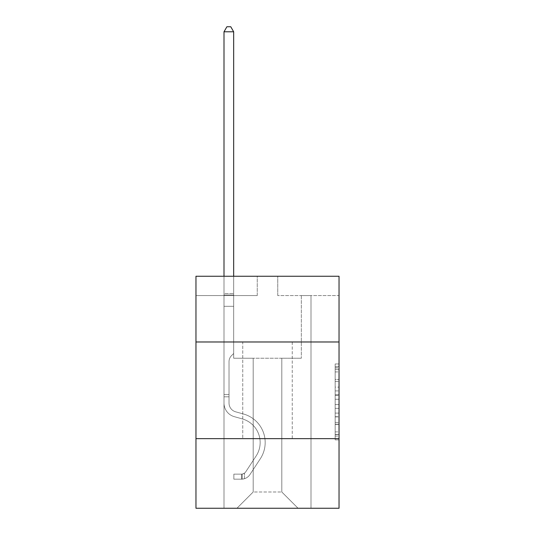 <?xml version="1.0" encoding="UTF-8"?>
<svg xmlns="http://www.w3.org/2000/svg" width="535" height="535" viewBox="0 0 535 535"><rect width="100%" height="100%" fill="white"/><g stroke="black" fill="none" stroke-linecap="round" stroke-linejoin="round"><path stroke-width="0.4" stroke-dasharray="2.67 2.01" d="M335.171 387.106L335.171 399.257L339.036 399.257L339.036 436.072L339.036 367.752L339.036 399.257L335.171 399.257L335.171 366.615L335.171 439.87L335.171 363.954L335.171 434.554L339.036 434.554L335.171 434.554L339.036 434.554L335.171 434.554L335.171 422.409L335.171 439.87L339.036 439.87L339.036 363.954L339.036 434.366L339.036 404.567L335.171 404.567L339.036 404.567L339.036 422.409L339.036 369.27L335.171 369.27L339.036 369.27L339.036 439.87L339.036 367.752L339.036 439.87L335.171 439.87L335.171 363.954L339.036 363.954L339.036 367.752L339.036 363.954L339.036 367.752L339.036 363.954L339.036 366.615L339.036 363.954L335.171 363.954L335.171 369.27L339.036 369.27L335.171 369.27L335.171 387.106L339.036 387.106M292.25 341.979L292.25 438.646L242.75 438.646L292.25 438.646L242.75 438.646L292.25 438.646L292.25 341.979L242.75 341.979L242.75 438.646L242.75 341.979L292.25 341.979M339.036 341.979L195.964 341.979L195.964 276.241L339.036 276.241L277.745 276.241L339.036 276.241L339.036 341.979L195.964 341.979L339.036 341.979L339.036 508.25L195.964 508.25L195.964 438.646L339.036 438.646L195.964 438.646L195.964 341.979M339.036 394.703L339.036 390.904L339.036 394.703L335.171 394.703L335.171 379.422L335.171 424.402L335.171 413.107L339.036 413.107L335.171 413.107L335.171 439.87L339.036 439.87L335.171 439.87L339.036 439.87L335.171 439.87L335.171 363.954L339.036 363.954L335.171 363.954L339.036 363.954L335.171 363.954L335.171 394.703L339.036 394.703M339.036 295.574L339.036 276.241L339.036 295.574L277.745 295.574L339.036 295.574M281.805 358.216L281.805 492.006L298.048 508.25L311.002 508.25L311.002 295.574L301.332 295.574L311.002 295.574L301.332 295.574L311.002 295.574L301.332 295.574L311.002 295.574L301.332 295.574L311.002 295.574L301.332 295.574L311.002 295.574L301.332 295.574L311.002 295.574L301.332 295.574L311.002 295.574L301.332 295.574L311.002 295.574L301.332 295.574L311.002 295.574L301.332 295.574L311.002 295.574L301.332 295.574L311.002 295.574L301.332 295.574L311.002 295.574L301.332 295.574L311.002 295.574L301.332 295.574L311.002 295.574L301.332 295.574L311.002 295.574L301.332 295.574L311.002 295.574L301.332 295.574L311.002 295.574L301.332 295.574L311.002 295.574L311.002 508.25L311.002 295.574L311.002 508.25L311.002 295.574L311.002 508.25L311.002 295.574L311.002 508.25L311.002 295.574L311.002 508.25L311.002 295.574L311.002 508.25L311.002 295.574L311.002 508.25L311.002 295.574L311.002 508.25L311.002 295.574L311.002 508.25L311.002 295.574L311.002 508.25L311.002 295.574L311.002 508.25L311.002 295.574L311.002 508.25L311.002 295.574L311.002 508.25L311.002 295.574L311.002 508.25L311.002 295.574L311.002 508.25L311.002 295.574L311.002 508.25L311.002 295.574L311.002 508.25L311.002 295.574L311.002 508.25L236.951 508.25L298.048 508.25L281.805 492.006L298.048 508.25L281.805 492.006L298.048 508.25L281.805 492.006L298.048 508.25L281.805 492.006L298.048 508.25L281.805 492.006L298.048 508.25L281.805 492.006L298.048 508.25L281.805 492.006L298.048 508.25L281.805 492.006L298.048 508.25L281.805 492.006L298.048 508.25L281.805 492.006L298.048 508.25L281.805 492.006L298.048 508.25L281.805 492.006L298.048 508.25L281.805 492.006L298.048 508.25L281.805 492.006L298.048 508.25L281.805 492.006L298.048 508.25L281.805 492.006L298.048 508.25L281.805 492.006L298.048 508.25L281.805 492.006L253.195 492.006L253.195 358.216L253.195 492.006L253.195 358.216L253.195 492.006L236.951 508.25L253.195 492.006L236.951 508.25L253.195 492.006L253.195 358.216L281.805 358.216L281.805 492.006L298.048 508.25L281.805 492.006L281.805 358.216L281.805 492.006L281.805 358.216L281.805 492.006L281.805 358.216L281.805 492.006L281.805 358.216L281.805 492.006L281.805 358.216L281.805 492.006L281.805 358.216L281.805 492.006L281.805 358.216L281.805 492.006L281.805 358.216L281.805 492.006L281.805 358.216L281.805 492.006L281.805 358.216L281.805 492.006L281.805 358.216L281.805 492.006L281.805 358.216L281.805 492.006L281.805 358.216L281.805 492.006L281.805 358.216L281.805 492.006L281.805 358.216L281.805 492.006L281.805 358.216L281.805 492.006L281.805 358.216L281.805 492.006L281.805 358.216L233.668 358.216L233.668 295.574L223.998 295.574L223.998 508.25L236.951 508.25L223.998 508.25L236.951 508.25L223.998 508.25L236.951 508.25L223.998 508.25L236.951 508.25L223.998 508.25L236.951 508.25L223.998 508.25L236.951 508.25L223.998 508.25L236.951 508.25L223.998 508.25L236.951 508.25L223.998 508.25L236.951 508.25L223.998 508.25L236.951 508.25L223.998 508.25L236.951 508.25L223.998 508.25L236.951 508.25L223.998 508.25L236.951 508.25L223.998 508.25L236.951 508.25L223.998 508.25L236.951 508.25L223.998 508.25L236.951 508.25L223.998 508.25L236.951 508.25L223.998 508.25L236.951 508.25L223.998 508.25L223.998 295.574L223.998 508.25L223.998 295.574L223.998 508.25L223.998 295.574L223.998 508.25L223.998 295.574L223.998 508.25L223.998 295.574L223.998 508.25L223.998 295.574L223.998 508.25L223.998 295.574L223.998 508.25L223.998 295.574L223.998 508.25L223.998 295.574L223.998 508.25L223.998 295.574L223.998 508.25L223.998 295.574L223.998 508.25L223.998 295.574L223.998 508.25L223.998 295.574L223.998 508.25L223.998 295.574L223.998 508.25L223.998 295.574L223.998 508.25L223.998 295.574L223.998 508.25L223.998 295.574L223.998 508.25L223.998 295.574L233.668 295.574L223.998 295.574L233.668 295.574L223.998 295.574L233.668 295.574L223.998 295.574L233.668 295.574L223.998 295.574L233.668 295.574L223.998 295.574L233.668 295.574L223.998 295.574L233.668 295.574L223.998 295.574L233.668 295.574L223.998 295.574L233.668 295.574L223.998 295.574L233.668 295.574L223.998 295.574L233.668 295.574L223.998 295.574L233.668 295.574L223.998 295.574L233.668 295.574L223.998 295.574L233.668 295.574L223.998 295.574L233.668 295.574L223.998 295.574L233.668 295.574L223.998 295.574L233.668 295.574L223.998 295.574L233.668 295.574L233.668 358.216L233.668 295.574L233.668 358.216L233.668 295.574L233.668 358.216L233.668 295.574L233.668 358.216L233.668 295.574L233.668 358.216L233.668 295.574L233.668 358.216L233.668 295.574L233.668 358.216L233.668 295.574L233.668 358.216L233.668 295.574L233.668 358.216L233.668 295.574L233.668 358.216L233.668 295.574L233.668 358.216L233.668 295.574L233.668 358.216L233.668 295.574L233.668 358.216L233.668 295.574L233.668 358.216L233.668 295.574L233.668 358.216L233.668 295.574L233.668 358.216L233.668 295.574L233.668 358.216L233.668 295.574L233.668 358.216L253.195 358.216L233.668 358.216L253.195 358.216L233.668 358.216L253.195 358.216L233.668 358.216L253.195 358.216L233.668 358.216L253.195 358.216L233.668 358.216L253.195 358.216L233.668 358.216L253.195 358.216L233.668 358.216L253.195 358.216L233.668 358.216L253.195 358.216L233.668 358.216L253.195 358.216L233.668 358.216L253.195 358.216L233.668 358.216L253.195 358.216L233.668 358.216L253.195 358.216L233.668 358.216L253.195 358.216L233.668 358.216L253.195 358.216L233.668 358.216L253.195 358.216L233.668 358.216L253.195 358.216L233.668 358.216L253.195 358.216L253.195 492.006L236.951 508.25L253.195 492.006L253.195 358.216L253.195 492.006L236.951 508.25L253.195 492.006L253.195 358.216L253.195 492.006L236.951 508.25L253.195 492.006L253.195 358.216L253.195 492.006L236.951 508.25L253.195 492.006L253.195 358.216L253.195 492.006L236.951 508.25L253.195 492.006L253.195 358.216L253.195 492.006L236.951 508.25L253.195 492.006L253.195 358.216L253.195 492.006L236.951 508.25L253.195 492.006L253.195 358.216L253.195 492.006L236.951 508.25L253.195 492.006L253.195 358.216L253.195 492.006L236.951 508.25L253.195 492.006L253.195 358.216L253.195 492.006L236.951 508.25L253.195 492.006L253.195 358.216L253.195 492.006L236.951 508.25L253.195 492.006L253.195 358.216L253.195 492.006L236.951 508.25L253.195 492.006L253.195 358.216L253.195 492.006L236.951 508.25L253.195 492.006L253.195 358.216L253.195 492.006L236.951 508.25L253.195 492.006L253.195 358.216L253.195 492.006L236.951 508.25L253.195 492.006L253.195 358.216L253.195 492.006L236.951 508.25L253.195 492.006L253.195 358.216L253.195 492.006L236.951 508.25L253.195 492.006L281.805 492.006L281.805 358.216L301.332 358.216L281.805 358.216M257.255 295.574L195.964 295.574L257.255 295.574L257.255 276.241L195.964 276.241L257.255 276.241L257.255 295.574M195.964 295.574L195.964 276.241L195.964 295.574M277.745 295.574L277.745 276.241L277.745 295.574M301.332 295.574L301.332 358.216L301.332 295.574M195.964 438.646L339.036 438.646M335.171 399.257L339.036 399.257L335.171 399.257M335.171 366.615L335.171 363.954L335.171 366.615L339.036 366.615L335.171 366.615M335.171 424.208L335.171 408.365L335.171 424.208L339.036 424.208L335.171 424.208M335.171 408.365L335.171 404.567L339.036 404.567L335.171 404.567L335.171 408.365L339.036 408.365L335.171 408.365M335.171 379.422L335.171 369.27L335.171 379.422L339.036 379.422L335.171 379.422M335.171 363.954L339.036 363.954L335.171 363.954L335.171 367.752L335.171 363.954L339.036 363.954M335.171 439.87L339.036 439.87L335.171 439.87L335.171 436.072L335.171 439.87M223.998 396.809L223.998 31.779L223.998 306.321L223.998 31.779L233.668 31.779L233.668 293.561L233.668 31.779L223.998 31.779L226.9 26.75L230.766 26.75L226.9 26.75L223.998 31.779L223.998 306.321L223.998 31.779L233.668 31.779L230.766 26.75L233.668 31.779L233.668 306.321L223.998 306.321L223.998 31.779L226.9 26.75L230.766 26.75L226.9 26.75L223.998 31.779L223.998 306.321L223.998 31.779L233.668 31.779L223.998 31.779L226.9 26.75L230.766 26.75L233.668 31.779L230.766 26.75L226.9 26.75L223.998 31.779L223.998 306.321L223.998 31.779L233.668 31.779L233.668 293.561L233.668 31.779L223.998 31.779L226.9 26.75L230.766 26.75L233.668 31.779L230.766 26.75L226.9 26.75L223.998 31.779L223.998 306.321L223.998 31.779L233.668 31.779L233.668 295.006L233.668 31.779L223.998 31.779L226.9 26.75L230.766 26.75L233.668 31.779L230.766 26.75L226.9 26.75L223.998 31.779L223.998 306.321L223.998 31.779L233.668 31.779L233.668 353.501L231.488 355.681A8.399 8.399 0 0 0 229.027 361.62A8.399 8.399 0 0 1 231.488 355.681L233.668 353.501L233.668 306.321L223.998 306.321L223.998 31.779L226.9 26.75L230.766 26.75L233.668 31.779L223.998 31.779L223.998 306.321L223.998 31.779L233.668 31.779L230.766 26.75L226.9 26.75L223.998 31.779L226.9 26.75L230.766 26.75L233.668 31.779L233.668 293.561L233.668 31.779L223.998 31.779L223.998 306.321L223.998 31.779L233.668 31.779L230.766 26.75L226.9 26.75L223.998 31.779L226.9 26.75L230.766 26.75L233.668 31.779L233.668 295.006L233.668 31.779L223.998 31.779L223.998 306.321L223.998 31.779L233.668 31.779L230.766 26.75L226.9 26.75L223.998 31.779L226.9 26.75L230.766 26.75L233.668 31.779L233.668 306.321L233.668 31.779L223.998 31.779L223.998 403.076A14.117 14.117 0 0 0 234.323 416.671A14.117 14.117 0 0 1 223.998 403.076L223.998 306.321L233.668 306.321L233.668 353.501L231.488 355.681A8.399 8.399 0 0 0 229.027 361.62A8.399 8.399 0 0 1 231.488 355.681L233.668 353.501L233.668 306.321L223.998 306.321L223.998 403.076A14.117 14.117 0 0 0 234.323 416.671A14.117 14.117 0 0 1 223.998 403.076L223.998 306.321L233.668 306.321L233.668 295.006L233.668 353.501L231.488 355.681A8.399 8.399 0 0 0 229.027 361.62A8.399 8.399 0 0 1 231.488 355.681L233.668 353.501L233.668 306.321L223.998 306.321L223.998 403.076A14.117 14.117 0 0 0 234.323 416.671A14.117 14.117 0 0 1 223.998 403.076L223.998 306.321L233.668 306.321L233.668 293.561L233.668 353.501L231.488 355.681A8.399 8.399 0 0 0 229.027 361.62A8.399 8.399 0 0 1 231.488 355.681L233.668 353.501L233.668 306.321L223.998 306.321L223.998 403.076A14.117 14.117 0 0 0 234.323 416.671L242.188 418.865L234.323 416.671A14.117 14.117 0 0 1 223.998 403.076L223.998 306.321L233.668 306.321L233.668 31.779L230.766 26.75L226.9 26.75L223.998 31.779L233.668 31.779L233.668 353.501L231.488 355.681A8.399 8.399 0 0 0 229.027 361.62A8.399 8.399 0 0 1 231.488 355.681L233.668 353.501L233.668 306.321L223.998 306.321L223.998 403.076A14.117 14.117 0 0 0 234.323 416.671A14.117 14.117 0 0 1 223.998 403.076L223.998 306.321L233.668 306.321L233.668 31.779L223.998 31.779L226.9 26.75L230.766 26.75L233.668 31.779L230.766 26.75L226.9 26.75L223.998 31.779L223.998 293.561L223.998 31.779L233.668 31.779L233.668 353.501L231.488 355.681A8.399 8.399 0 0 0 229.027 361.62A8.399 8.399 0 0 1 231.488 355.681L233.668 353.501L233.668 306.321L223.998 306.321L223.998 403.076A14.117 14.117 0 0 0 234.323 416.671A14.117 14.117 0 0 1 223.998 403.076L223.998 306.321L233.668 306.321L233.668 31.779L223.998 31.779L226.9 26.75L230.766 26.75L233.668 31.779L230.766 26.75L226.9 26.75L223.998 31.779L223.998 295.006L223.998 31.779L233.668 31.779L233.668 353.501L231.488 355.681A8.399 8.399 0 0 0 229.027 361.62A8.399 8.399 0 0 1 231.488 355.681L233.668 353.501L233.668 306.321L223.998 306.321L223.998 403.076A14.117 14.117 0 0 0 234.323 416.671L242.188 418.865L234.323 416.671A14.117 14.117 0 0 1 223.998 403.076L223.998 306.321L233.668 306.321L233.668 31.779L223.998 31.779L226.9 26.75L230.766 26.75L233.668 31.779L230.766 26.75L226.9 26.75L223.998 31.779L223.998 306.321L233.668 306.321L233.668 353.501L231.488 355.681A8.399 8.399 0 0 0 229.027 361.62A8.399 8.399 0 0 1 231.488 355.681L233.668 353.501L233.668 295.006L233.668 306.321L223.998 306.321L223.998 403.076A14.117 14.117 0 0 0 234.323 416.671A14.117 14.117 0 0 1 223.998 403.076L223.998 306.321L233.668 306.321L233.668 353.501L231.488 355.681A8.399 8.399 0 0 0 229.027 361.62A8.399 8.399 0 0 1 231.488 355.681L233.668 353.501L233.668 293.561L233.668 306.321L223.998 306.321L223.998 403.076A14.117 14.117 0 0 0 234.323 416.671A14.117 14.117 0 0 1 223.998 403.076L223.998 306.321L233.668 306.321L233.668 353.501L231.488 355.681A8.399 8.399 0 0 0 229.027 361.62A8.399 8.399 0 0 1 231.488 355.681L233.668 353.501L233.668 31.779L233.668 306.321L223.998 306.321L223.998 403.076A14.117 14.117 0 0 0 234.323 416.671L242.188 418.865A24.556 24.556 0 0 1 256.131 455.987A24.556 24.556 0 0 0 242.188 418.865L234.323 416.671A14.117 14.117 0 0 1 223.998 403.076L223.998 306.321L233.668 306.321L233.668 353.501L231.488 355.681A8.399 8.399 0 0 0 229.027 361.62A8.399 8.399 0 0 1 231.488 355.681L233.668 353.501L233.668 31.779L223.998 31.779L233.668 31.779L230.766 26.75L233.668 31.779L233.668 306.321L223.998 306.321L223.998 403.076A14.117 14.117 0 0 0 234.323 416.671A14.117 14.117 0 0 1 223.998 403.076L223.998 306.321L233.668 306.321L233.668 353.501L231.488 355.681A8.399 8.399 0 0 0 229.027 361.62A8.399 8.399 0 0 1 231.488 355.681L233.668 353.501L233.668 31.779L223.998 31.779L226.9 26.75L230.766 26.75L226.9 26.75L223.998 31.779L223.998 293.561L223.998 31.779L233.668 31.779L230.766 26.75L233.668 31.779L233.668 306.321L223.998 306.321L223.998 403.076A14.117 14.117 0 0 0 234.323 416.671A14.117 14.117 0 0 1 223.998 403.076L223.998 306.321L233.668 306.321L233.668 353.501L231.488 355.681A8.399 8.399 0 0 0 229.027 361.62A8.399 8.399 0 0 1 231.488 355.681L233.668 353.501L233.668 31.779L223.998 31.779L226.9 26.75L230.766 26.75L226.9 26.75L223.998 31.779L223.998 295.006L223.998 31.779L233.668 31.779L230.766 26.75L233.668 31.779L233.668 306.321L223.998 306.321L223.998 403.076A14.117 14.117 0 0 0 234.323 416.671L242.188 418.865L234.323 416.671A14.117 14.117 0 0 1 223.998 403.076L223.998 306.321L233.668 306.321L233.668 353.501L231.488 355.681A8.399 8.399 0 0 0 229.027 361.62A8.399 8.399 0 0 1 231.488 355.681L233.668 353.501L233.668 31.779L223.998 31.779L226.9 26.75L230.766 26.75L226.9 26.75L223.998 31.779L223.998 403.076A14.117 14.117 0 0 0 234.323 416.671A14.117 14.117 0 0 1 223.998 403.076L223.998 306.321L233.668 306.321L233.668 353.501L231.488 355.681A8.399 8.399 0 0 0 229.027 361.62A8.399 8.399 0 0 1 231.488 355.681L233.668 353.501L233.668 306.321L223.998 306.321L223.998 403.076A14.117 14.117 0 0 0 234.323 416.671A14.117 14.117 0 0 1 223.998 403.076L223.998 306.321L233.668 306.321L233.668 295.006L233.668 353.501L231.488 355.681A8.399 8.399 0 0 0 229.027 361.62A8.399 8.399 0 0 1 231.488 355.681L233.668 353.501L233.668 306.321L223.998 306.321L223.998 403.076A14.117 14.117 0 0 0 234.323 416.671L242.188 418.865L234.323 416.671A14.117 14.117 0 0 1 223.998 403.076L223.998 306.321L233.668 306.321L233.668 293.561L233.668 353.501L231.488 355.681A8.399 8.399 0 0 0 229.027 361.62A8.399 8.399 0 0 1 231.488 355.681L233.668 353.501L233.668 306.321L223.998 306.321L223.998 403.076A14.117 14.117 0 0 0 234.323 416.671A14.117 14.117 0 0 1 223.998 403.076L223.998 306.321L233.668 306.321L233.668 31.779L230.766 26.75L233.668 31.779L233.668 353.501L231.488 355.681A8.399 8.399 0 0 0 229.027 361.62A8.399 8.399 0 0 1 231.488 355.681L233.668 353.501L233.668 306.321L223.998 306.321L223.998 403.076L223.998 396.809L229.027 396.809L229.027 394.489L223.998 394.489L229.027 394.489L229.027 403.076L229.027 361.62L229.027 403.076A9.088 9.088 0 0 0 235.674 411.83A9.088 9.088 0 0 1 229.027 403.076L229.027 361.62L229.027 403.076L229.027 394.489L223.998 394.489L229.027 394.489L229.027 403.076A9.088 9.088 0 0 0 235.674 411.83A9.088 9.088 0 0 1 229.027 403.076L229.027 361.62L229.027 403.076A9.088 9.088 0 0 0 235.674 411.83A9.088 9.088 0 0 1 229.027 403.076L229.027 361.62L229.027 403.076L229.027 394.489L223.998 394.489L229.027 394.489L229.027 403.076A9.088 9.088 0 0 0 235.674 411.83L243.539 414.023L235.674 411.83A9.088 9.088 0 0 1 229.027 403.076L229.027 361.62L229.027 403.076A9.088 9.088 0 0 0 235.674 411.83A9.088 9.088 0 0 1 229.027 403.076L229.027 361.62L229.027 403.076L229.027 394.489L223.998 394.489L229.027 394.489L229.027 403.076A9.088 9.088 0 0 0 235.674 411.83A9.088 9.088 0 0 1 229.027 403.076L229.027 361.62L229.027 403.076A9.088 9.088 0 0 0 235.674 411.83L243.539 414.023L235.674 411.83A9.088 9.088 0 0 1 229.027 403.076L229.027 361.62L229.027 403.076L229.027 394.489L223.998 394.489L229.027 394.489L229.027 403.076A9.088 9.088 0 0 0 235.674 411.83A9.088 9.088 0 0 1 229.027 403.076L229.027 361.62L229.027 403.076A9.088 9.088 0 0 0 235.674 411.83A9.088 9.088 0 0 1 229.027 403.076L229.027 361.62L229.027 403.076L229.027 394.489L223.998 394.489L229.027 394.489L229.027 403.076A9.088 9.088 0 0 0 235.674 411.83L243.539 414.023L235.674 411.83A9.088 9.088 0 0 1 229.027 403.076L229.027 361.62L229.027 403.076A9.088 9.088 0 0 0 235.674 411.83A9.088 9.088 0 0 1 229.027 403.076L229.027 361.62L229.027 403.076L229.027 394.489L223.998 394.489L229.027 394.489L229.027 403.076A9.088 9.088 0 0 0 235.674 411.83A9.088 9.088 0 0 1 229.027 403.076L229.027 361.62L229.027 403.076A9.088 9.088 0 0 0 235.674 411.83L243.539 414.023A29.579 29.579 0 0 1 260.331 458.742A29.579 29.579 0 0 0 243.539 414.023L235.674 411.83A9.088 9.088 0 0 1 229.027 403.076L229.027 361.62L229.027 403.076L229.027 394.489L223.998 394.489L229.027 394.489L229.027 403.076A9.088 9.088 0 0 0 235.674 411.83A9.088 9.088 0 0 1 229.027 403.076L229.027 361.62L229.027 403.076A9.088 9.088 0 0 0 235.674 411.83A9.088 9.088 0 0 1 229.027 403.076L229.027 361.62L229.027 403.076L229.027 394.489L223.998 394.489L229.027 394.489L229.027 403.076A9.088 9.088 0 0 0 235.674 411.83L243.539 414.023L235.674 411.83A9.088 9.088 0 0 1 229.027 403.076L229.027 361.62L229.027 403.076A9.088 9.088 0 0 0 235.674 411.83A9.088 9.088 0 0 1 229.027 403.076L229.027 361.62L229.027 403.076L229.027 396.809L223.998 396.809M241.593 479.173A10.245 10.245 0 0 0 249.965 474.545L260.331 458.742A29.579 29.579 0 0 0 243.539 414.023L235.674 411.83A9.088 9.088 0 0 1 229.027 403.076A9.088 9.088 0 0 0 235.674 411.83L243.539 414.023A29.579 29.579 0 0 1 260.331 458.742A29.579 29.579 0 0 0 243.539 414.023L235.674 411.83A9.088 9.088 0 0 1 229.027 403.076A9.088 9.088 0 0 0 235.674 411.83A9.088 9.088 0 0 1 229.027 403.076A9.088 9.088 0 0 0 235.674 411.83L243.539 414.023L235.674 411.83A9.088 9.088 0 0 1 229.027 403.076A9.088 9.088 0 0 0 235.674 411.83L243.539 414.023L235.674 411.83A9.088 9.088 0 0 1 229.027 403.076A9.088 9.088 0 0 0 235.674 411.83A9.088 9.088 0 0 1 229.027 403.076A9.088 9.088 0 0 0 235.674 411.83L243.539 414.023A29.579 29.579 0 0 1 260.331 458.742L249.965 474.545L260.331 458.742A29.579 29.579 0 0 0 243.539 414.023L235.674 411.83A9.088 9.088 0 0 1 229.027 403.076A9.088 9.088 0 0 0 235.674 411.83L243.539 414.023L235.674 411.83A9.088 9.088 0 0 1 229.027 403.076A9.088 9.088 0 0 0 235.674 411.83A9.088 9.088 0 0 1 229.027 403.076A9.088 9.088 0 0 0 235.674 411.83L243.539 414.023L235.674 411.83A9.088 9.088 0 0 1 229.027 403.076A9.088 9.088 0 0 0 235.674 411.83L243.539 414.023A29.579 29.579 0 0 1 260.331 458.742A29.579 29.579 0 0 0 243.539 414.023L235.674 411.83A9.088 9.088 0 0 1 229.027 403.076A9.088 9.088 0 0 0 235.674 411.83A9.088 9.088 0 0 1 229.027 403.076A9.088 9.088 0 0 0 235.674 411.83L243.539 414.023L235.674 411.83A9.088 9.088 0 0 1 229.027 403.076A9.088 9.088 0 0 0 235.674 411.83L243.539 414.023L235.674 411.83A9.088 9.088 0 0 1 229.027 403.076A9.088 9.088 0 0 0 235.674 411.83A9.088 9.088 0 0 1 229.027 403.076A9.088 9.088 0 0 0 235.674 411.83L243.539 414.023A29.579 29.579 0 0 1 260.331 458.742A29.579 29.579 0 0 0 243.539 414.023L235.674 411.83A9.088 9.088 0 0 1 229.027 403.076A9.088 9.088 0 0 0 235.674 411.83L243.539 414.023L235.674 411.83A9.088 9.088 0 0 1 229.027 403.076A9.088 9.088 0 0 0 235.674 411.83A9.088 9.088 0 0 1 229.027 403.076A9.088 9.088 0 0 0 235.674 411.83L243.539 414.023L235.674 411.83A9.088 9.088 0 0 1 229.027 403.076A9.088 9.088 0 0 0 235.674 411.83L243.539 414.023A29.579 29.579 0 0 1 260.331 458.742L249.965 474.545L260.331 458.742A29.579 29.579 0 0 0 243.539 414.023L235.674 411.83L243.539 414.023A29.579 29.579 0 0 1 260.331 458.742A29.579 29.579 0 0 0 243.539 414.023L235.674 411.83L243.539 414.023A29.579 29.579 0 0 1 260.331 458.742A29.579 29.579 0 0 0 243.539 414.023L235.674 411.83L243.539 414.023A29.579 29.579 0 0 1 260.331 458.742L249.965 474.545A10.245 10.245 0 0 1 244.495 478.691A10.245 10.245 0 0 0 249.965 474.545L260.331 458.742A29.579 29.579 0 0 0 243.539 414.023L235.674 411.83L243.539 414.023A29.579 29.579 0 0 1 260.331 458.742A29.579 29.579 0 0 0 243.539 414.023L235.674 411.83L243.539 414.023A29.579 29.579 0 0 1 260.331 458.742A29.579 29.579 0 0 0 243.539 414.023L235.674 411.83L243.539 414.023A29.579 29.579 0 0 1 260.331 458.742L249.965 474.545L260.331 458.742A29.579 29.579 0 0 0 243.539 414.023L235.674 411.83L243.539 414.023A29.579 29.579 0 0 1 260.331 458.742A29.579 29.579 0 0 0 243.539 414.023L235.674 411.83L243.539 414.023A29.579 29.579 0 0 1 260.331 458.742A29.579 29.579 0 0 0 243.539 414.023L235.674 411.83L243.539 414.023A29.579 29.579 0 0 1 260.331 458.742L249.965 474.545L260.331 458.742A29.579 29.579 0 0 0 243.539 414.023L235.674 411.83L243.539 414.023A29.579 29.579 0 0 1 260.331 458.742A29.579 29.579 0 0 0 243.539 414.023L235.674 411.83L243.539 414.023A29.579 29.579 0 0 1 260.331 458.742A29.579 29.579 0 0 0 243.539 414.023L235.674 411.83L243.539 414.023A29.579 29.579 0 0 1 260.331 458.742L249.965 474.545A10.245 10.245 0 0 1 244.495 478.691C241.512 479.327 241.512 479.327 244.495 478.691C241.512 479.327 241.512 479.327 244.495 478.691A10.245 10.245 0 0 0 249.965 474.545L260.331 458.742A29.579 29.579 0 0 0 243.539 414.023A29.579 29.579 0 0 1 260.331 458.742A29.579 29.579 0 0 0 243.539 414.023A29.579 29.579 0 0 1 260.331 458.742L249.965 474.545L260.331 458.742A29.579 29.579 0 0 0 243.539 414.023A29.579 29.579 0 0 1 260.331 458.742L249.965 474.545L260.331 458.742A29.579 29.579 0 0 0 243.539 414.023A29.579 29.579 0 0 1 260.331 458.742A29.579 29.579 0 0 0 243.539 414.023A29.579 29.579 0 0 1 260.331 458.742L249.965 474.545A10.245 10.245 0 0 1 244.495 478.691C241.512 479.327 241.512 479.327 244.495 478.691C241.512 479.327 241.512 479.327 244.495 478.691A10.245 10.245 0 0 0 249.965 474.545L260.331 458.742A29.579 29.579 0 0 0 243.539 414.023A29.579 29.579 0 0 1 260.331 458.742L249.965 474.545L260.331 458.742A29.579 29.579 0 0 0 243.539 414.023A29.579 29.579 0 0 1 260.331 458.742A29.579 29.579 0 0 0 243.539 414.023A29.579 29.579 0 0 1 260.331 458.742L249.965 474.545L260.331 458.742A29.579 29.579 0 0 0 243.539 414.023A29.579 29.579 0 0 1 260.331 458.742L249.965 474.545A10.245 10.245 0 0 1 244.495 478.691C241.512 479.327 241.512 479.327 244.495 478.691C241.512 479.327 241.512 479.327 244.495 478.691A10.245 10.245 0 0 0 249.965 474.545L260.331 458.742A29.579 29.579 0 0 0 243.539 414.023A29.579 29.579 0 0 1 260.331 458.742A29.579 29.579 0 0 0 243.539 414.023A29.579 29.579 0 0 1 260.331 458.742L249.965 474.545L260.331 458.742A29.579 29.579 0 0 0 243.539 414.023A29.579 29.579 0 0 1 260.331 458.742L249.965 474.545L260.331 458.742A29.579 29.579 0 0 0 243.539 414.023A29.579 29.579 0 0 1 260.331 458.742A29.579 29.579 0 0 0 243.539 414.023A29.579 29.579 0 0 1 260.331 458.742L249.965 474.545A10.245 10.245 0 0 1 244.495 478.691C241.512 479.327 241.512 479.327 244.495 478.691C241.512 479.327 241.512 479.327 244.495 478.691A10.245 10.245 0 0 0 249.965 474.545L260.331 458.742A29.579 29.579 0 0 0 243.539 414.023A29.579 29.579 0 0 1 260.331 458.742L249.965 474.545L260.331 458.742A29.579 29.579 0 0 0 243.539 414.023A29.579 29.579 0 0 1 260.331 458.742A29.579 29.579 0 0 0 243.539 414.023A29.579 29.579 0 0 1 260.331 458.742L249.965 474.545L260.331 458.742A29.579 29.579 0 0 0 243.539 414.023A29.579 29.579 0 0 1 260.331 458.742L249.965 474.545A10.245 10.245 0 0 1 244.495 478.691C241.512 479.327 241.512 479.327 244.495 478.691C241.512 479.327 241.512 479.327 244.495 478.691A10.245 10.245 0 0 0 249.965 474.545L260.331 458.742L249.965 474.545A10.245 10.245 0 0 1 244.495 478.691C241.512 479.327 241.512 479.327 244.495 478.691C241.512 479.327 241.512 479.327 244.495 478.691A10.245 10.245 0 0 0 249.965 474.545L260.331 458.742L249.965 474.545A10.245 10.245 0 0 1 244.495 478.691C241.512 479.327 241.512 479.327 244.495 478.691C241.512 479.327 241.512 479.327 244.495 478.691A10.245 10.245 0 0 0 249.965 474.545L260.331 458.742L249.965 474.545A10.245 10.245 0 0 1 244.495 478.691C241.512 479.327 241.512 479.327 244.495 478.691C241.512 479.327 241.512 479.327 244.495 478.691A10.245 10.245 0 0 0 249.965 474.545L260.331 458.742L249.965 474.545A10.245 10.245 0 0 1 244.495 478.691C241.512 479.327 241.512 479.327 244.495 478.691C241.512 479.327 241.512 479.327 244.495 478.691A10.245 10.245 0 0 0 249.965 474.545L260.331 458.742L249.965 474.545A10.245 10.245 0 0 1 244.495 478.691C241.512 479.327 241.512 479.327 244.495 478.691C241.512 479.327 241.512 479.327 244.495 478.691A10.245 10.245 0 0 0 249.965 474.545L260.331 458.742L249.965 474.545A10.245 10.245 0 0 1 244.495 478.691C241.512 479.327 241.512 479.327 244.495 478.691C241.512 479.327 241.512 479.327 244.495 478.691A10.245 10.245 0 0 0 249.965 474.545L260.331 458.742L249.965 474.545A10.245 10.245 0 0 1 244.495 478.691C241.512 479.327 241.512 479.327 244.495 478.691C241.512 479.327 241.512 479.327 244.495 478.691A10.245 10.245 0 0 0 249.965 474.545L260.331 458.742L249.965 474.545A10.245 10.245 0 0 1 244.495 478.691C241.512 479.327 241.512 479.327 244.495 478.691C241.512 479.327 241.512 479.327 244.495 478.691A10.245 10.245 0 0 0 249.965 474.545L260.331 458.742L249.965 474.545A10.245 10.245 0 0 1 244.495 478.691C241.512 479.327 241.512 479.327 244.495 478.691C241.512 479.327 241.512 479.327 244.495 478.691A10.245 10.245 0 0 0 249.965 474.545L260.331 458.742L249.965 474.545A10.245 10.245 0 0 1 244.495 478.691C241.512 479.327 241.512 479.327 244.495 478.691C241.512 479.327 241.512 479.327 244.495 478.691A10.245 10.245 0 0 0 249.965 474.545L260.331 458.742L249.965 474.545A10.245 10.245 0 0 1 244.495 478.691C241.512 479.327 241.512 479.327 244.495 478.691C241.512 479.327 241.512 479.327 244.495 478.691A10.245 10.245 0 0 0 249.965 474.545L260.331 458.742L249.965 474.545A10.245 10.245 0 0 1 244.495 478.691C241.512 479.327 241.512 479.327 244.495 478.691C241.512 479.327 241.512 479.327 244.495 478.691A10.245 10.245 0 0 0 249.965 474.545A10.245 10.245 0 0 1 241.593 479.173L241.593 474.144A5.223 5.223 0 0 0 245.766 471.79L256.131 455.987A24.556 24.556 0 0 0 242.188 418.865A24.556 24.556 0 0 1 256.131 455.987A24.556 24.556 0 0 0 242.188 418.865L234.323 416.671A14.117 14.117 0 0 1 223.998 403.076A14.117 14.117 0 0 0 234.323 416.671L242.188 418.865L234.323 416.671A14.117 14.117 0 0 1 223.998 403.076A14.117 14.117 0 0 0 234.323 416.671A14.117 14.117 0 0 1 223.998 403.076A14.117 14.117 0 0 0 234.323 416.671L242.188 418.865L234.323 416.671A14.117 14.117 0 0 1 223.998 403.076A14.117 14.117 0 0 0 234.323 416.671L242.188 418.865A24.556 24.556 0 0 1 256.131 455.987L245.766 471.79L256.131 455.987A24.556 24.556 0 0 0 242.188 418.865L234.323 416.671A14.117 14.117 0 0 1 223.998 403.076A14.117 14.117 0 0 0 234.323 416.671A14.117 14.117 0 0 1 223.998 403.076A14.117 14.117 0 0 0 234.323 416.671L242.188 418.865L234.323 416.671A14.117 14.117 0 0 1 223.998 403.076A14.117 14.117 0 0 0 234.323 416.671L242.188 418.865L234.323 416.671A14.117 14.117 0 0 1 223.998 403.076A14.117 14.117 0 0 0 234.323 416.671A14.117 14.117 0 0 1 223.998 403.076A14.117 14.117 0 0 0 234.323 416.671L242.188 418.865A24.556 24.556 0 0 1 256.131 455.987A24.556 24.556 0 0 0 242.188 418.865L234.323 416.671A14.117 14.117 0 0 1 223.998 403.076A14.117 14.117 0 0 0 234.323 416.671L242.188 418.865L234.323 416.671A14.117 14.117 0 0 1 223.998 403.076A14.117 14.117 0 0 0 234.323 416.671A14.117 14.117 0 0 1 223.998 403.076A14.117 14.117 0 0 0 234.323 416.671L242.188 418.865L234.323 416.671A14.117 14.117 0 0 1 223.998 403.076A14.117 14.117 0 0 0 234.323 416.671L242.188 418.865A24.556 24.556 0 0 1 256.131 455.987A24.556 24.556 0 0 0 242.188 418.865L234.323 416.671A14.117 14.117 0 0 1 223.998 403.076A14.117 14.117 0 0 0 234.323 416.671A14.117 14.117 0 0 1 223.998 403.076A14.117 14.117 0 0 0 234.323 416.671L242.188 418.865L234.323 416.671A14.117 14.117 0 0 1 223.998 403.076A14.117 14.117 0 0 0 234.323 416.671L242.188 418.865L234.323 416.671A14.117 14.117 0 0 1 223.998 403.076A14.117 14.117 0 0 0 234.323 416.671A14.117 14.117 0 0 1 223.998 403.076A14.117 14.117 0 0 0 234.323 416.671L242.188 418.865A24.556 24.556 0 0 1 256.131 455.987L245.766 471.79L256.131 455.987A24.556 24.556 0 0 0 242.188 418.865L234.323 416.671A14.117 14.117 0 0 1 223.998 403.076A14.117 14.117 0 0 0 234.323 416.671L242.188 418.865A24.556 24.556 0 0 1 256.131 455.987A24.556 24.556 0 0 0 242.188 418.865L234.323 416.671L242.188 418.865A24.556 24.556 0 0 1 256.131 455.987A24.556 24.556 0 0 0 242.188 418.865L234.323 416.671L242.188 418.865A24.556 24.556 0 0 1 256.131 455.987L245.766 471.79A5.223 5.223 0 0 1 244.495 473.127C241.566 474.478 241.566 474.478 244.495 473.127C241.566 474.478 241.566 474.478 244.495 473.127A5.223 5.223 0 0 0 245.766 471.79L256.131 455.987A24.556 24.556 0 0 0 242.188 418.865L234.323 416.671L242.188 418.865A24.556 24.556 0 0 1 256.131 455.987A24.556 24.556 0 0 0 242.188 418.865L234.323 416.671L242.188 418.865A24.556 24.556 0 0 1 256.131 455.987A24.556 24.556 0 0 0 242.188 418.865L234.323 416.671L242.188 418.865A24.556 24.556 0 0 1 256.131 455.987L245.766 471.79L256.131 455.987A24.556 24.556 0 0 0 242.188 418.865L234.323 416.671L242.188 418.865A24.556 24.556 0 0 1 256.131 455.987A24.556 24.556 0 0 0 242.188 418.865L234.323 416.671L242.188 418.865A24.556 24.556 0 0 1 256.131 455.987A24.556 24.556 0 0 0 242.188 418.865L234.323 416.671L242.188 418.865A24.556 24.556 0 0 1 256.131 455.987L245.766 471.79L256.131 455.987A24.556 24.556 0 0 0 242.188 418.865L234.323 416.671L242.188 418.865A24.556 24.556 0 0 1 256.131 455.987A24.556 24.556 0 0 0 242.188 418.865L234.323 416.671L242.188 418.865A24.556 24.556 0 0 1 256.131 455.987A24.556 24.556 0 0 0 242.188 418.865L234.323 416.671L242.188 418.865A24.556 24.556 0 0 1 256.131 455.987L245.766 471.79A5.223 5.223 0 0 1 244.495 473.127C241.566 474.478 241.566 474.478 244.495 473.127C241.566 474.478 241.566 474.478 244.495 473.127A5.223 5.223 0 0 0 245.766 471.79L256.131 455.987A24.556 24.556 0 0 0 242.188 418.865A24.556 24.556 0 0 1 256.131 455.987A24.556 24.556 0 0 0 242.188 418.865A24.556 24.556 0 0 1 256.131 455.987L245.766 471.79L256.131 455.987A24.556 24.556 0 0 0 242.188 418.865A24.556 24.556 0 0 1 256.131 455.987L245.766 471.79L256.131 455.987A24.556 24.556 0 0 0 242.188 418.865A24.556 24.556 0 0 1 256.131 455.987A24.556 24.556 0 0 0 242.188 418.865A24.556 24.556 0 0 1 256.131 455.987L245.766 471.79A5.223 5.223 0 0 1 244.495 473.127C241.566 474.478 241.566 474.478 244.495 473.127C241.566 474.478 241.566 474.478 244.495 473.127A5.223 5.223 0 0 0 245.766 471.79L256.131 455.987A24.556 24.556 0 0 0 242.188 418.865A24.556 24.556 0 0 1 256.131 455.987L245.766 471.79L256.131 455.987A24.556 24.556 0 0 0 242.188 418.865A24.556 24.556 0 0 1 256.131 455.987A24.556 24.556 0 0 0 242.188 418.865A24.556 24.556 0 0 1 256.131 455.987L245.766 471.79L256.131 455.987A24.556 24.556 0 0 0 242.188 418.865A24.556 24.556 0 0 1 256.131 455.987L245.766 471.79A5.223 5.223 0 0 1 244.495 473.127C241.566 474.478 241.566 474.478 244.495 473.127C241.566 474.478 241.566 474.478 244.495 473.127A5.223 5.223 0 0 0 245.766 471.79L256.131 455.987A24.556 24.556 0 0 0 242.188 418.865A24.556 24.556 0 0 1 256.131 455.987A24.556 24.556 0 0 0 242.188 418.865A24.556 24.556 0 0 1 256.131 455.987L245.766 471.79L256.131 455.987A24.556 24.556 0 0 0 242.188 418.865A24.556 24.556 0 0 1 256.131 455.987L245.766 471.79L256.131 455.987A24.556 24.556 0 0 0 242.188 418.865A24.556 24.556 0 0 1 256.131 455.987A24.556 24.556 0 0 0 242.188 418.865A24.556 24.556 0 0 1 256.131 455.987L245.766 471.79A5.223 5.223 0 0 1 244.495 473.127C241.566 474.478 241.566 474.478 244.495 473.127C241.566 474.478 241.566 474.478 244.495 473.127A5.223 5.223 0 0 0 245.766 471.79L256.131 455.987A24.556 24.556 0 0 0 242.188 418.865A24.556 24.556 0 0 1 256.131 455.987L245.766 471.79L256.131 455.987A24.556 24.556 0 0 0 242.188 418.865A24.556 24.556 0 0 1 256.131 455.987A24.556 24.556 0 0 0 242.188 418.865A24.556 24.556 0 0 1 256.131 455.987L245.766 471.79L256.131 455.987A24.556 24.556 0 0 0 242.188 418.865A24.556 24.556 0 0 1 256.131 455.987L245.766 471.79A5.223 5.223 0 0 1 244.495 473.127C241.566 474.478 241.566 474.478 244.495 473.127C241.566 474.478 241.566 474.478 244.495 473.127A5.223 5.223 0 0 0 245.766 471.79L256.131 455.987L245.766 471.79A5.223 5.223 0 0 1 244.495 473.127C241.566 474.478 241.566 474.478 244.495 473.127C241.566 474.478 241.566 474.478 244.495 473.127A5.223 5.223 0 0 0 245.766 471.79L256.131 455.987L245.766 471.79A5.223 5.223 0 0 1 244.495 473.127C241.566 474.478 241.566 474.478 244.495 473.127C241.566 474.478 241.566 474.478 244.495 473.127A5.223 5.223 0 0 0 245.766 471.79L256.131 455.987L245.766 471.79A5.223 5.223 0 0 1 244.495 473.127C241.566 474.478 241.566 474.478 244.495 473.127C241.566 474.478 241.566 474.478 244.495 473.127A5.223 5.223 0 0 0 245.766 471.79L256.131 455.987L245.766 471.79A5.223 5.223 0 0 1 244.495 473.127C241.566 474.478 241.566 474.478 244.495 473.127C241.566 474.478 241.566 474.478 244.495 473.127A5.223 5.223 0 0 0 245.766 471.79L256.131 455.987L245.766 471.79A5.223 5.223 0 0 1 244.495 473.127C241.566 474.478 241.566 474.478 244.495 473.127C241.566 474.478 241.566 474.478 244.495 473.127A5.223 5.223 0 0 0 245.766 471.79L256.131 455.987L245.766 471.79A5.223 5.223 0 0 1 244.495 473.127C241.566 474.478 241.566 474.478 244.495 473.127C241.566 474.478 241.566 474.478 244.495 473.127A5.223 5.223 0 0 0 245.766 471.79L256.131 455.987L245.766 471.79A5.223 5.223 0 0 1 244.495 473.127C241.566 474.478 241.566 474.478 244.495 473.127C241.566 474.478 241.566 474.478 244.495 473.127A5.223 5.223 0 0 0 245.766 471.79L256.131 455.987L245.766 471.79A5.223 5.223 0 0 1 244.495 473.127C241.566 474.478 241.566 474.478 244.495 473.127C241.566 474.478 241.566 474.478 244.495 473.127A5.223 5.223 0 0 0 245.766 471.79L256.131 455.987L245.766 471.79A5.223 5.223 0 0 1 244.495 473.127C241.566 474.478 241.566 474.478 244.495 473.127C241.566 474.478 241.566 474.478 244.495 473.127A5.223 5.223 0 0 0 245.766 471.79L256.131 455.987L245.766 471.79A5.223 5.223 0 0 1 244.495 473.127C241.566 474.478 241.566 474.478 244.495 473.127C241.566 474.478 241.566 474.478 244.495 473.127A5.223 5.223 0 0 0 245.766 471.79L256.131 455.987L245.766 471.79A5.223 5.223 0 0 1 244.495 473.127C241.566 474.478 241.566 474.478 244.495 473.127C241.566 474.478 241.566 474.478 244.495 473.127A5.223 5.223 0 0 0 245.766 471.79L256.131 455.987L245.766 471.79A5.223 5.223 0 0 1 244.495 473.127C241.566 474.478 241.566 474.478 244.495 473.127C241.566 474.478 241.566 474.478 244.495 473.127A5.223 5.223 0 0 0 245.766 471.79A5.223 5.223 0 0 1 241.593 474.144L241.593 479.173L233.855 479.173L241.593 479.173A10.245 10.245 0 0 0 249.965 474.545A10.245 10.245 0 0 1 241.593 479.173L241.593 474.144L233.855 474.144L241.593 474.144A5.223 5.223 0 0 0 245.766 471.79A5.223 5.223 0 0 1 241.593 474.144L241.593 479.173L233.855 479.173L233.855 474.144L233.855 479.173L241.593 479.173A10.245 10.245 0 0 0 249.965 474.545A10.245 10.245 0 0 1 241.593 479.173L241.593 474.144L233.855 474.144L241.593 474.144A5.223 5.223 0 0 0 245.766 471.79A5.223 5.223 0 0 1 241.593 474.144L241.593 479.173L233.855 479.173L233.855 474.144L233.855 479.173L241.593 479.173A10.245 10.245 0 0 0 249.965 474.545A10.245 10.245 0 0 1 241.593 479.173L241.593 474.144L233.855 474.144L241.593 474.144A5.223 5.223 0 0 0 245.766 471.79A5.223 5.223 0 0 1 241.593 474.144L241.593 479.173L233.855 479.173L233.855 474.144L233.855 479.173L241.593 479.173A10.245 10.245 0 0 0 249.965 474.545A10.245 10.245 0 0 1 241.593 479.173L241.593 474.144L233.855 474.144L241.593 474.144A5.223 5.223 0 0 0 245.766 471.79A5.223 5.223 0 0 1 241.593 474.144L241.593 479.173L233.855 479.173L233.855 474.144L233.855 479.173L241.593 479.173A10.245 10.245 0 0 0 249.965 474.545A10.245 10.245 0 0 1 241.593 479.173L241.593 474.144L233.855 474.144L241.593 474.144A5.223 5.223 0 0 0 245.766 471.79A5.223 5.223 0 0 1 241.593 474.144L241.593 479.173L233.855 479.173L233.855 474.144L233.855 479.173L241.593 479.173A10.245 10.245 0 0 0 249.965 474.545A10.245 10.245 0 0 1 241.593 479.173L241.593 474.144L233.855 474.144L241.593 474.144A5.223 5.223 0 0 0 245.766 471.79A5.223 5.223 0 0 1 241.593 474.144L241.593 479.173L233.855 479.173L233.855 474.144L233.855 479.173L241.593 479.173A10.245 10.245 0 0 0 249.965 474.545A10.245 10.245 0 0 1 241.593 479.173L241.593 474.144L233.855 474.144L241.593 474.144A5.223 5.223 0 0 0 245.766 471.79A5.223 5.223 0 0 1 241.593 474.144L241.593 479.173L233.855 479.173L233.855 474.144L233.855 479.173L241.593 479.173A10.245 10.245 0 0 0 249.965 474.545A10.245 10.245 0 0 1 241.593 479.173L241.593 474.144L233.855 474.144L241.593 474.144A5.223 5.223 0 0 0 245.766 471.79A5.223 5.223 0 0 1 241.593 474.144L241.593 479.173L233.855 479.173L233.855 474.144L233.855 479.173L241.593 479.173A10.245 10.245 0 0 0 249.965 474.545A10.245 10.245 0 0 1 241.593 479.173L241.593 474.144L233.855 474.144L241.593 474.144A5.223 5.223 0 0 0 245.766 471.79A5.223 5.223 0 0 1 241.593 474.144L241.593 479.173L233.855 479.173L233.855 474.144L233.855 479.173L241.593 479.173A10.245 10.245 0 0 0 249.965 474.545A10.245 10.245 0 0 1 241.593 479.173L241.593 474.144L233.855 474.144L241.593 474.144A5.223 5.223 0 0 0 245.766 471.79A5.223 5.223 0 0 1 241.593 474.144L241.593 479.173L233.855 479.173L233.855 474.144L233.855 479.173L241.593 479.173A10.245 10.245 0 0 0 249.965 474.545A10.245 10.245 0 0 1 241.593 479.173L241.593 474.144L233.855 474.144L241.593 474.144A5.223 5.223 0 0 0 245.766 471.79A5.223 5.223 0 0 1 241.593 474.144L241.593 479.173L233.855 479.173L233.855 474.144L233.855 479.173L241.593 479.173A10.245 10.245 0 0 0 249.965 474.545A10.245 10.245 0 0 1 241.593 479.173L241.593 474.144L233.855 474.144L241.593 474.144A5.223 5.223 0 0 0 245.766 471.79A5.223 5.223 0 0 1 241.593 474.144L241.593 479.173L233.855 479.173L233.855 474.144L233.855 479.173L241.593 479.173A10.245 10.245 0 0 0 249.965 474.545A10.245 10.245 0 0 1 241.593 479.173L241.593 474.144L233.855 474.144L241.593 474.144A5.223 5.223 0 0 0 245.766 471.79A5.223 5.223 0 0 1 241.593 474.144L241.593 479.173L233.855 479.173L233.855 474.144L233.855 479.173L241.593 479.173A10.245 10.245 0 0 0 249.965 474.545A10.245 10.245 0 0 1 241.593 479.173L241.593 474.144L233.855 474.144L241.593 474.144A5.223 5.223 0 0 0 245.766 471.79A5.223 5.223 0 0 1 241.593 474.144L241.593 479.173L233.855 479.173L233.855 474.144L233.855 479.173L241.593 479.173A10.245 10.245 0 0 0 249.965 474.545A10.245 10.245 0 0 1 241.593 479.173L241.593 474.144L233.855 474.144L241.593 474.144A5.223 5.223 0 0 0 245.766 471.79A5.223 5.223 0 0 1 241.593 474.144L241.593 479.173L233.855 479.173L233.855 474.144L233.855 479.173L241.593 479.173A10.245 10.245 0 0 0 249.965 474.545A10.245 10.245 0 0 1 241.593 479.173L241.593 474.144L233.855 474.144L241.593 474.144A5.223 5.223 0 0 0 245.766 471.79A5.223 5.223 0 0 1 241.593 474.144L241.593 479.173L233.855 479.173L233.855 474.144L233.855 479.173L241.593 479.173A10.245 10.245 0 0 0 249.965 474.545A10.245 10.245 0 0 1 241.593 479.173L241.593 474.144L233.855 474.144L241.593 474.144A5.223 5.223 0 0 0 245.766 471.79A5.223 5.223 0 0 1 241.593 474.144L241.593 479.173L233.855 479.173L233.855 474.144L233.855 479.173L241.593 479.173M223.998 276.241L223.998 31.779L233.668 31.779L223.998 31.779L226.9 26.75L230.766 26.75L226.9 26.75L223.998 31.779L223.998 293.561L223.998 31.779L233.668 31.779L230.766 26.75L233.668 31.779L233.668 293.561L233.668 31.779L223.998 31.779L226.9 26.75L230.766 26.75L226.9 26.75L223.998 31.779L233.668 31.779L230.766 26.75L233.668 31.779L233.668 276.241M233.855 474.144L241.399 474.144L233.855 474.144L233.855 479.173L233.855 474.144M223.998 293.561L223.998 295.006L223.998 293.561L233.668 293.561L223.998 293.561M244.495 478.691C241.512 479.327 241.512 479.327 244.495 478.691C241.512 479.327 241.512 479.327 244.495 478.691L244.495 473.127L244.495 478.691M233.668 31.779L230.766 26.75L226.9 26.75L223.998 31.779M335.171 422.409L339.036 422.409L335.171 422.409M335.171 416.712L339.036 416.712M335.171 381.415L339.036 381.415L335.171 381.415M335.171 367.752L339.036 367.752M335.171 436.072L339.036 436.072M335.171 431.899L339.036 431.899M335.171 371.925L339.036 371.925M335.171 395.459L339.036 395.459L335.171 395.459M335.171 416.905L339.036 416.905L335.171 416.905M335.171 424.402L339.036 424.402L335.171 424.402M335.171 390.904L339.036 390.904L335.171 390.904M223.998 295.006L233.668 295.006L223.998 295.006M335.171 434.366L339.036 434.366M335.171 434.554L339.036 434.554M335.171 369.27L339.036 369.27M242.174 474.084L242.174 479.139L242.174 474.084"/><path stroke-width="0.8" d="M195.964 341.979L339.036 341.979L339.036 276.241L195.964 276.241L195.964 508.25L339.036 508.25L339.036 438.646L195.964 438.646M339.036 438.646L339.036 341.979M233.668 276.241L233.668 31.779L223.998 31.779L223.998 276.241M223.998 31.779L226.9 26.75L230.766 26.75L233.668 31.779"/></g></svg>

